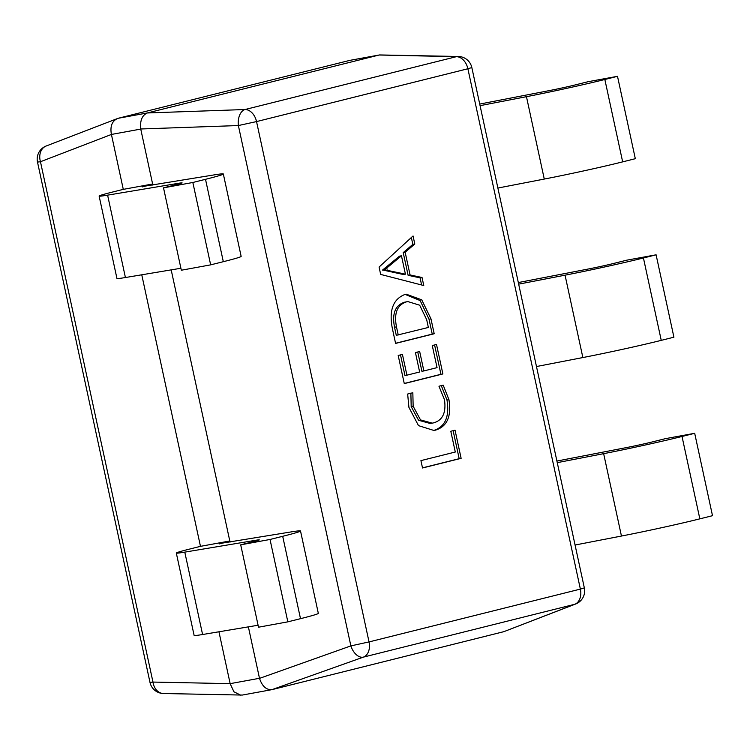 <?xml version="1.0" encoding="UTF-8"?>
<svg xmlns="http://www.w3.org/2000/svg" width="750" height="750" viewBox="0 0 750 750"><rect width="100%" height="100%" fill="white"/><g stroke="black" fill="none" stroke-linecap="round" stroke-linejoin="round"><path stroke-width="1.12" d="M218.944 631.781L230.156 683.653L259.491 678.291L248.372 626.859M141.759 274.8L200.475 546.347L190.181 548.925A49.191 1.575 -12.2 0 0 176.316 553.059A49.191 1.575 -12.2 0 0 184.781 552.131L255.675 540.281A21.084 0.675 167.8 0 1 259.303 539.888A21.084 0.675 167.8 0 1 253.359 541.659L240.703 544.828L258.516 627.206L287.841 621.844L270.028 539.466L240.703 544.828M230.053 542.128L229.8 540.984L200.475 546.347M219.572 543.881L229.8 540.984L171.188 269.878M380.672 274.425L379.078 267.056L413.053 235.969L414.788 244.003L405.159 252.272L410.072 274.959L422.034 277.5L423.769 285.534L380.672 274.425M404.85 294.497L406.284 294.206L421.734 299.822L430.969 318.825L434.194 333.759L395.587 343.406L392.241 327.909C388.95 310.266 393.159 299.137 404.85 294.497M437.053 367.631L432.272 345.534L436.509 344.475L442.884 373.941L404.278 383.597L398.194 355.463L402.431 354.403L406.922 375.169L419.634 371.991L415.434 352.566L419.672 351.506L423.872 370.931L437.053 367.631M444.478 399.694L438.966 386.222L443.203 385.162L448.941 399.656C451.603 416.419 447.113 426.581 435.459 430.153L433.922 430.472L418.5 425.634L408.919 407.353L407.653 394.041L412.838 392.747L413.147 406.228L420.516 419.906L432.244 423.141L433.547 422.869C442.669 420.347 446.316 412.622 444.478 399.694M455.297 452.025L450.806 431.259L455.044 430.2L461.128 458.334L422.522 467.981L420.928 460.613L455.297 452.025M503.812 631.678L574.744 604.294A14.053 11.044 68.9 0 0 575.662 603.994L503.812 631.678L272.034 689.625C266.409 690.094 262.228 686.353 259.509 678.384L350.869 645.891A14.053 8.644 70.4 0 0 363.394 657.122L272.034 689.625L242.316 695.062L163.434 693.516A14.053 10.941 91.2 0 1 152.972 682.069L230.156 683.653M152.869 185.147L140.747 129.084L111.413 134.447L123.291 189.366L112.997 191.934A49.191 1.575 -12.2 0 0 99.131 196.078A49.191 1.575 -12.2 0 0 107.606 195.15L178.491 183.3A21.084 0.675 167.8 0 1 182.119 182.906A21.084 0.675 167.8 0 1 176.184 184.678L163.519 187.838L181.331 270.225L210.656 264.862L192.844 182.484L163.519 187.838M142.387 186.891L152.616 184.003L123.291 189.366M349.734 60.394L118.097 118.303L147.431 112.941L379.059 55.031L349.8 60.375L379.059 55.031M111.413 134.447L40.462 161.728L152.972 682.069L150 682.434L37.5 162.094L40.462 161.728A14.053 11.044 68.9 0 1 46.172 146.006A14.053 14.053 0 0 0 37.5 162.094M46.172 146.006L118.097 118.303M147.431 112.941L147.356 112.959C142.116 115.237 139.903 120.581 140.728 128.981L140.747 129.084M230.175 683.747L233.925 691.781L240.731 695.194M118.022 118.322C112.153 120.722 109.941 126.056 111.394 134.344M147.356 112.959L245.006 109.528A14.053 8.541 88 0 0 238.369 125.55L140.728 128.981M458.409 56.484A14.053 10.941 91.2 0 0 456.347 56.691L245.006 109.528A14.053 9.928 76 0 1 256.537 121.584L238.369 125.55L350.869 645.891L369.037 641.925A14.053 9.928 76 0 1 363.394 657.122L574.744 604.294A14.053 9.928 76 0 0 580.378 589.097L467.878 68.756L256.537 121.584L369.037 641.925L580.378 589.097L584.344 587.906L471.834 67.566A14.053 14.053 0 0 0 458.409 56.484L379.528 54.938M411.356 237.525L412.838 244.369L414.788 244.003M412.838 244.369L403.209 252.628L405.159 252.272M403.209 252.628L408.113 275.316L410.072 274.959M408.113 275.316L420.075 277.856L422.034 277.5M420.075 277.856L421.613 284.981M401.456 255.797L399.506 256.153L382.641 269.981L403.472 274.528L405.431 274.163L401.456 255.797L384.637 269.803L405.431 274.163M385.584 270.356L387.534 270M382.688 270.159L384.637 269.803M382.641 269.981L384.6 269.625M385.172 268.453L387.122 268.097M405.188 294.422L420.159 300.572L429.009 319.181L430.969 318.825M429.009 319.181L432.244 334.116L434.194 333.759M432.244 334.116L395.559 343.284M407.85 301.575L404.597 302.194C395.259 305.194 391.903 313.538 394.528 327.234L396.281 335.334L428.363 327.45L426.675 319.65L419.691 305.212L407.85 301.575L406.556 301.837C397.209 304.838 393.853 313.181 396.478 326.878L398.231 334.978M394.528 327.234L396.478 326.878M404.597 302.194L406.556 301.837M434.587 344.953L440.925 374.297L442.884 373.941M440.925 374.297L404.25 383.466M400.509 354.881L404.972 375.525L406.922 375.169M417.741 351.984L421.913 371.288L423.872 370.931M441.244 385.519L446.981 400.012L448.941 399.656M446.981 400.012C449.653 416.775 445.153 426.938 433.5 430.519L435.459 430.153M410.878 393.103L411.188 406.584L413.147 406.228M411.188 406.584L418.566 420.262L430.284 423.497L432.244 423.141M453.122 430.688L459.178 458.691L461.128 458.334M459.178 458.691L422.494 467.859M479.728 104.062L549.384 90.581A21.084 0.675 -12.2 0 0 575.513 84.853L588.178 81.684L617.503 76.322L635.316 158.7L622.659 161.869A63.244 2.025 -12.2 0 1 544.275 179.062L497.888 188.044M480.075 105.656L526.462 96.684A63.244 2.025 -12.2 0 0 604.847 79.491L617.503 76.322M518.316 282.553L587.981 269.072A21.084 0.675 -12.2 0 0 614.109 263.344L626.766 260.175L656.1 254.812L673.913 337.191L661.247 340.359A63.244 2.025 -12.2 0 1 582.863 357.553L536.475 366.534M518.663 284.147L565.05 275.175A63.244 2.025 -12.2 0 0 643.434 257.981L656.1 254.812M556.912 461.044L626.569 447.562A21.084 0.675 -12.2 0 0 652.697 441.834L665.363 438.666L694.688 433.303L712.5 515.691L699.834 518.85A63.244 2.025 -12.2 0 1 621.45 536.044L575.072 545.025M557.259 462.647L603.647 453.666A63.244 2.025 -12.2 0 0 682.022 436.472L694.688 433.303M142.322 186.572L212.438 175.181A63.244 2.025 167.8 0 1 223.331 173.991A63.244 2.025 167.8 0 1 205.509 179.316L192.844 182.484M223.331 173.991L241.144 256.369A63.244 2.025 167.8 0 1 223.322 261.694L210.656 264.862M99.131 196.078L116.944 278.456A49.191 1.575 -12.2 0 0 125.419 277.528L180.9 268.256M219.506 543.562L289.622 532.163A63.244 2.025 167.8 0 1 300.516 530.972A63.244 2.025 167.8 0 1 282.694 536.297L270.028 539.466M300.516 530.972L318.328 613.359A63.244 2.025 167.8 0 1 300.506 618.675L287.841 621.844M176.316 553.059L194.128 635.438A49.191 1.575 -12.2 0 0 202.594 634.519L258.084 625.237M471.834 67.566L467.878 68.756A14.053 9.928 76 0 0 456.347 56.691L379.134 55.013M604.847 79.491L622.659 161.869M526.462 96.684L544.275 179.062M643.434 257.981L661.247 340.359M565.05 275.175L582.863 357.553M682.022 436.472L699.834 518.85M603.647 453.666L621.45 536.044M223.322 261.694L205.509 179.316M178.491 183.3L178.65 184.041M107.606 195.15L125.419 277.528M300.506 618.675L282.694 536.297M255.675 540.281L255.834 541.022M184.781 552.131L202.594 634.519M150 682.434A14.053 14.053 0 0 0 163.434 693.516M575.662 603.994A14.053 14.053 0 0 0 584.344 587.906"/></g></svg>
